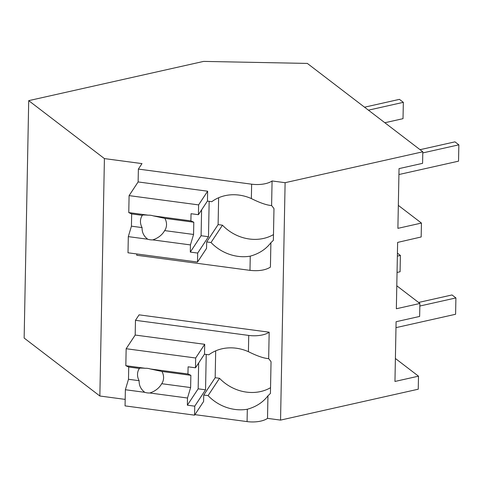 <?xml version="1.0" encoding="UTF-8"?>
<svg xmlns="http://www.w3.org/2000/svg" width="483" height="483" viewBox="0 0 483 483"><rect width="100%" height="100%" fill="white"/><g stroke="black" fill="none" stroke-linecap="round" stroke-linejoin="round"><path stroke-width="0.72" d="M395.396 358.489L418.495 376.172L418.242 389.207L280.551 420.107L267.516 418.369A18.04 7.65 -178.9 0 1 247.079 421.599L194.915 414.643M125.182 399.387L99.854 396.006L104.413 158.593L141.99 163.604L138.373 169.08L251.637 184.18L251.359 198.573A40.868 35.742 -146.6 0 0 211.802 201.689L207.455 201.109L207.642 191.208L138.126 181.94L138.373 169.08M104.413 158.593L28.708 100.645L24.15 338.058L99.854 396.006M280.551 420.107L285.109 182.689L272.074 180.956A18.04 7.65 -178.9 0 1 251.637 184.18M418.495 376.172L394.955 381.455L396.096 321.72L419.642 316.437L419.89 303.469L396.35 308.752L397.624 242.412L421.17 236.978L421.436 223.068L397.889 228.35L399.036 168.615L422.583 163.339L422.806 151.795L285.109 182.689M267.516 418.369L267.95 395.806A40.868 35.742 33.4 0 0 270.432 393.379L271.041 361.737A40.844 35.724 33.4 0 0 268.663 358.658L269.17 332.195L139.086 314.844L135.469 320.32L248.733 335.425L248.419 351.678A40.868 35.742 -146.6 0 0 208.861 354.794L204.514 354.214L204.707 344.313L135.192 335.045L135.469 320.32M136.743 253.949L136.719 255.253L249.983 270.353C258.695 271.277 265.511 270.196 270.42 267.123L270.891 242.701A40.868 35.742 33.4 0 0 273.372 240.274L273.976 208.632A40.844 35.724 33.4 0 0 271.603 205.553L272.074 180.956M270.54 387.698A40.868 35.742 -146.6 0 1 219.517 378.292L208.076 395.619A40.868 35.742 -146.6 0 0 247.314 409.246C256.087 406.825 262.963 402.345 267.95 395.806M208.076 395.619L203.729 395.046L203.609 401.476L194.577 415.157L125.061 405.889L125.369 389.733L128.49 379.276L128.726 367.032L125.828 365.697L126.154 348.726L135.192 335.045M28.708 100.645L203.603 61.401L307.339 63.418L422.806 151.795M396.791 285.791L419.89 303.469M268.663 358.658C263.839 358.326 257.089 355.995 248.419 351.678M269.17 332.195A18.04 7.65 -178.9 0 1 248.733 335.425M219.517 378.292L215.17 377.712L203.729 395.046M398.33 205.384L421.436 223.068M271.603 205.553C266.785 205.221 260.041 202.896 251.359 198.573M273.481 234.593A40.868 35.742 -146.6 0 1 222.458 225.187L211.017 242.52A40.868 35.742 -146.6 0 0 250.254 256.147C259.033 253.714 265.91 249.234 270.891 242.701M222.458 225.187L218.111 224.607L206.67 241.941L206.549 248.371L197.517 262.052L128.001 252.784L128.309 236.628L131.43 226.177L131.666 213.927L128.768 212.592L129.094 195.621L138.126 181.94M211.017 242.52L206.67 241.941M204.707 344.313L195.675 358L126.154 348.726M215.69 350.851L215.17 377.712M125.828 365.697L145.25 368.288A13.53 11.834 -146.6 0 1 147.774 368.39A13.53 11.834 -146.6 0 1 150.291 368.958L187.959 373.981L188.098 366.814L195.482 367.798L204.514 354.111M195.675 358L195.482 367.798M206.223 354.444L205.547 389.817L194.746 406.173L194.577 415.157M125.369 389.733L144.791 392.323A13.53 11.834 -146.6 0 0 147.303 392.89A13.53 11.834 -146.6 0 0 149.833 392.993L187.501 398.016L187.362 405.189L198.163 388.827L198.658 362.993M194.746 406.173L187.362 405.189M144.791 392.323C140.849 389.316 138.965 385.44 139.146 380.701A13.53 11.834 33.4 0 1 139.261 368.626A13.53 11.834 33.4 0 1 139.382 368.451L128.726 367.032M128.49 379.276L139.146 380.701M145.25 368.288C141.259 367.974 139.303 368.028 139.382 368.451M150.291 368.958L161.956 371.463L190.857 375.315L187.959 373.981M187.501 398.016L190.622 387.565L190.857 375.315M149.833 392.993C155.2 391.224 159.167 388.127 161.72 383.707A13.53 11.834 -146.6 0 0 161.841 383.532A13.53 11.834 -146.6 0 0 161.956 371.463M205.547 389.817L198.163 388.827M161.72 383.707L190.622 387.565M207.642 191.208L198.61 204.895L129.094 195.621M218.63 197.746L218.111 224.607M128.768 212.592L148.19 215.183A13.53 11.834 -146.6 0 1 150.714 215.291A13.53 11.834 -146.6 0 1 153.232 215.859L190.9 220.882L191.039 213.709L198.422 214.694L207.455 201.006M198.61 204.895L198.422 214.694M209.163 201.339L208.487 236.712L197.686 253.068L197.517 262.052M128.309 236.628L147.732 239.218A13.53 11.834 -146.6 0 0 150.243 239.785A13.53 11.834 -146.6 0 0 152.773 239.888L190.441 244.911L190.302 252.084L201.097 235.728L201.598 209.888M197.686 253.068L190.302 252.084M147.732 239.218C143.789 236.211 141.905 232.335 142.087 227.596A13.53 11.834 33.4 0 1 142.201 215.521A13.53 11.834 33.4 0 1 142.322 215.346L131.666 213.927M131.43 226.177L142.087 227.596M148.19 215.183C144.2 214.869 142.244 214.923 142.322 215.346M153.232 215.859L164.896 218.358L193.798 222.21L190.9 220.882M190.441 244.911L193.562 234.46L193.798 222.21M152.773 239.888C158.14 238.119 162.107 235.022 164.661 230.602A13.53 11.834 -146.6 0 0 164.781 230.427A13.53 11.834 -146.6 0 0 164.896 218.358M208.487 236.712L201.097 235.728M164.661 230.602L193.562 234.46M397.418 253.158L400.395 255.441L400.081 271.766L397.044 272.448M400.395 255.441L397.358 256.117M364.532 107.196L399.447 99.359L403.335 102.336L403.021 118.667L384.848 122.742M403.335 102.336L368.42 110.166M418.574 302.461L452.022 294.956L455.91 297.933L455.596 314.264L395.988 327.637M455.91 297.933L419.842 306.023M420.047 149.688L454.962 141.851L458.85 144.828L458.536 161.159L398.928 174.532M458.85 144.828L422.782 152.924M247.314 409.246L247.079 421.599M250.254 256.147L249.983 270.353"/></g></svg>
